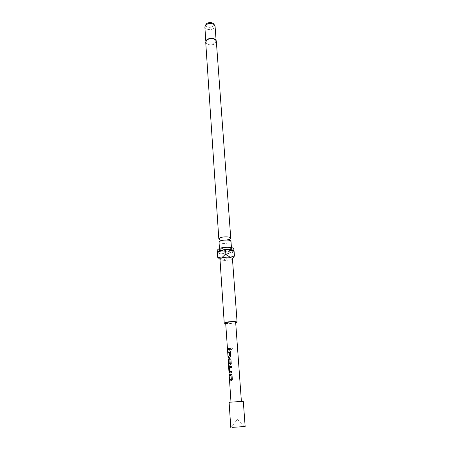 <?xml version="1.0" encoding="UTF-8"?>
<svg xmlns="http://www.w3.org/2000/svg" width="450" height="450" viewBox="0 0 450 450"><rect width="100%" height="100%" fill="white"/><g stroke="black" fill="none" stroke-linecap="round" stroke-linejoin="round"><path stroke-width="0.34" stroke-dasharray="2.25 1.69" d="M232.071 348.21L232.206 348.564L231.289 349.318M229.461 239.349L222.784 240.322M229.528 239.394L229.044 239.558C227.419 240.092 225.309 240.351 222.716 240.339L220.269 239.991M229.112 402.412L243.304 401.417M219.032 242.162C218.908 243.653 226.215 243.922 229.489 242.567L230.985 241.324M206.01 40.719L205.836 41.614C205.819 44.252 212.175 45.208 214.926 43.003L216.141 40.894L215.848 40.033M221.006 248.839L219.555 250.02C219.426 251.454 226.761 251.696 230.057 250.38L231.559 249.176C231.722 247.748 224.28 247.5 221.006 248.839M219.988 259.211L220.731 259.892L222.137 260.252C225.203 260.601 228.105 260.364 230.85 259.532L232.414 258.345M225.72 323.685L235.71 322.988M217.192 250.166C217.018 252.169 227.216 252.506 231.812 250.678C233.229 250.149 233.933 249.587 233.921 248.996M226.648 253.856L231.964 252.776C233.359 252.253 234.067 251.708 234.079 251.134L226.648 253.856L226.991 258.744L226.226 258.806L225.883 253.918C221.22 254.149 218.391 253.682 217.395 252.518L225.883 253.918M217.721 257.456L217.395 252.518M205.971 24.508C204.795 26.938 210.448 28.406 212.906 26.336L213.632 23.974M204.857 26.882C204.84 29.593 211.146 30.594 213.868 28.339L215.061 26.168M225.675 323.044C227.126 323.747 230.029 323.724 234.388 322.976L235.665 322.346M240.053 401.799L231.007 402.283L240.053 401.799M226.991 258.744L230.85 259.532L231.773 259.121M220.731 259.892L222.137 260.252L226.226 258.806M230.175 348.176L230.254 349.346M230.287 349.352L227.784 349.858M229.421 350.826L229.995 350.961L230.422 351.793M229.438 352.029L228.026 352.344M230.456 351.799L230.743 355.95L229.905 357.188L228.302 357.536M228.195 359.342L228.51 363.971M228.206 359.387L228.532 364.376M229.984 358.543L230.985 359.527L231.278 363.713L230.439 364.95L228.589 365.383M229.956 359.618L229.061 359.871L229.292 363.262L228.707 363.403M231.806 371.452L231.891 372.662L229.838 372.96M231.446 366.193L231.531 367.397L229.596 367.774L229.792 371.661M231.041 374.152L232.026 375.165M231.03 375.379L229.528 375.649M232.065 375.165L232.352 379.423L231.514 380.666L229.888 380.942M205.712 42.159C205.689 44.876 212.248 45.861 215.089 43.588L216.338 41.411M220.208 240.047L221.091 240.204M244.997 426.499L237.431 419.406L230.929 427.483M219.454 248.439L219.555 250.02M205.813 41.226L205.836 41.614M216.112 40.506L216.141 40.894M231.441 247.601L231.559 249.176"/><path stroke-width="0.67" d="M232.2 348.553C232.031 349.301 231.638 349.498 231.019 349.144L230.799 348.688C231.126 347.749 231.587 347.664 232.183 348.446L232.2 348.553M231.289 349.318L230.828 348.694C231.013 347.873 231.429 347.709 232.071 348.21M222.784 240.322L221.091 240.204M220.269 239.991L218.824 239.001L220.264 237.769C223.504 236.368 230.906 236.661 230.749 238.168L229.461 239.349M232.599 427.348L245.149 426.493L232.599 427.348M245.149 426.493L243.304 401.417L230.901 402.086L229.112 402.412L230.777 427.5M231.441 247.601L230.985 241.324C231.137 239.839 223.729 239.558 220.477 240.936L219.032 242.162L219.454 248.439M215.848 40.033L215.381 39.493C212.794 37.862 210.004 37.873 207.011 39.544L206.01 40.719M235.71 322.988L237.099 322.239C237.319 321.317 229.359 321.379 225.821 322.341L224.235 323.139L225.72 323.685M237.099 322.239L232.414 258.345L230.316 257.316C227.211 256.95 224.269 257.192 221.49 258.047L219.988 259.211L224.235 323.139M234.034 250.926L225.523 249.474C230.316 249.249 233.156 249.733 234.034 250.926L233.921 248.996C234.157 247.005 223.751 246.656 219.201 248.529L217.192 250.166L217.654 257.259L219.814 259.217M225.523 249.474L225.872 254.475L225.084 254.537L224.741 249.542L219.341 250.656L217.328 252.281M213.632 23.974L213.148 23.411C211.112 22.179 208.986 22.213 206.764 23.524L205.971 24.508M216.112 40.506L215.061 26.168L214.183 24.615C211.579 23.04 208.862 23.091 206.016 24.756L204.857 26.882L205.813 41.226M241.397 401.349L235.665 322.346C234.203 321.637 231.289 321.666 226.912 322.419L225.675 323.044L228.51 363.971L230.231 363.549L229.967 359.685L228.994 359.871L229.224 363.262L228.707 363.403L228.471 359.989L228.876 358.74L229.944 358.537L230.951 359.522L231.238 363.707L230.389 364.95L228.544 365.327L228.116 359.364M228.679 348.412L230.169 348.171L230.254 349.346L227.784 349.858L227.706 348.683L228.679 348.412M228.847 350.927L229.956 350.961L230.422 351.793L230.709 355.944L229.854 357.188L228.302 357.536L228.223 356.349L229.708 355.928L229.449 352.097L227.959 352.373L227.874 351.191L228.847 350.927M229.899 366.401L231.412 366.188L231.491 367.391L229.528 367.774L229.792 371.661L231.773 371.452L231.857 372.662L229.838 372.96L229.275 371.953L228.999 367.746L229.399 366.502L229.899 366.401M230.434 374.237L231.514 374.276L232.026 375.165L232.318 379.418L231.463 380.666L229.888 380.942L229.809 379.727L231.311 379.378L231.041 375.446L229.528 375.649L229.444 374.445L230.434 374.237M234.444 256.05L232.425 258.514M234.079 251.134L234.444 256.028M234.405 255.876L230.316 257.316L225.872 254.475M225.084 254.537L221.49 258.047L217.654 257.259M224.741 249.542L217.333 252.315M227.857 349.83L227.779 348.683L230.175 348.176M228.026 352.344L227.947 351.191L229.461 350.831M228.375 357.508L228.296 356.349L229.759 355.933L229.382 352.024M230.181 363.639L228.527 364.039M228.127 359.392L228.465 364.382M228.78 363.375L228.544 359.989L228.876 358.74M228.943 358.74L229.984 358.543M230.231 363.639L229.905 359.618M229.877 372.949L229.348 371.947L229.072 367.746L229.399 366.502M231.773 371.458L229.843 371.734M229.466 366.502L231.412 366.193M229.601 375.632L229.517 374.439L231.041 374.152M229.961 380.919L229.882 379.721L231.362 379.378L230.979 375.373M230.749 238.168L216.338 41.411C216.377 38.711 209.739 37.71 206.927 40.022L205.712 42.159L206.393 40.123M229.528 239.394L229.882 240.238L228.251 240.092C225.129 239.94 222.615 240.176 220.708 240.801L219.971 240.93L220.208 240.047M205.712 42.159L218.824 239.001M206.37 23.884L205.509 25.217M228.504 365.102L230.991 402.075M213.148 23.411L214.183 24.615M216.338 41.411L215.381 39.493"/></g></svg>
